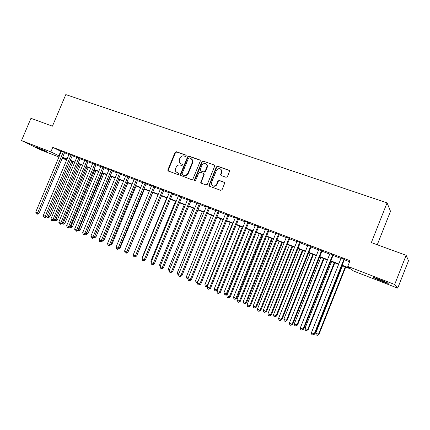 <?xml version="1.0" encoding="UTF-8"?>
<svg xmlns="http://www.w3.org/2000/svg" width="430" height="430" viewBox="0 0 430 430"><rect width="100%" height="100%" fill="white"/><g stroke="black" fill="none" stroke-linecap="round" stroke-linejoin="round"><path stroke-width="0.64" d="M186.26 155.977L185.91 155.074L176.37 151.725L175.08 152.381L167.872 169.834L167.942 170.801L177.853 174.618L178.767 174.166L178.746 173.532L175.72 171.549L175.601 168.625L176.203 167.162C177.155 165.335 178.541 164.642 180.363 165.077L181.605 165.523L182.519 165.066L182.519 164.486L180.928 163.712L179.353 162.26L179.337 159.562L179.939 158.1C180.89 156.278 182.277 155.574 184.104 156.004L185.346 156.439L186.26 155.977M381.566 281.118L373.751 277.764C372.783 277.087 374.928 277.742 380.19 279.731L388.064 283.107C389 283.779 386.833 283.112 381.566 281.118M44.569 150.817L35.572 146.877L46.773 151.457L44.569 150.817M226.056 177.289L227.427 176.623L229.582 171.231L228.953 170.189L217.72 166.243L216.365 166.91L208.932 185.513L209.534 186.244L220.719 190.35L222.09 189.689L224.686 183.169L224.057 182.175L219.241 180.439L217.881 181.1L216.634 184.137C214.527 186.722 212.775 186.62 211.377 183.83L211.576 182.299L216.43 170.447C218.795 167.759 220.563 167.996 221.729 171.151L220.606 174.65L221.23 175.569L226.056 177.289M58.948 156.993L41.554 150.258L21.5 140.578L30.949 118.325L52.438 126.173L65.79 94.595L387.07 202.869L371.337 242.601L406.14 255.307L394.675 284.477L397.734 288.148L353.503 271.024L351.262 269.212L341.958 265.616M21.5 140.578L50.853 151.898L59.361 156.009M342.113 265.224L350.176 268.336L347.762 266.385L350.015 260.72L52.782 147.334L50.853 151.898M347.762 266.385L394.675 284.477M200.229 161.228L200.289 160.583L199.713 159.922L188.921 156.133L187.609 156.789L180.353 174.408L180.38 175.306L191.597 179.659L192.925 179.009L200.229 161.228M203.175 161.137L214.183 165.002L214.801 165.835L207.357 184.293L206.013 184.948L201.299 183.223L200.735 182.605L203.755 174.628L203.815 173.978L203.234 173.301L200.127 172.183L198.794 172.838L195.704 180.369L194.398 180.444L194.414 179.896L201.842 161.798L203.175 161.137L214.183 165.002M64.645 152.5L61.366 151.242M72.364 155.445L69.128 154.048M80.173 158.428L76.884 157.176M88.075 161.449L84.78 160.191M96.073 164.502L92.778 163.244M104.168 167.598L100.873 166.335M112.364 170.726L109.064 169.463M120.663 173.897L117.358 172.634M129.065 177.106L125.754 175.838M137.568 180.353L134.251 179.084M146.178 183.642L142.862 182.374M154.902 186.975L151.58 185.706M163.733 190.345L160.411 189.076M172.677 193.763L169.355 192.495M181.739 197.225L178.412 195.951M190.92 200.729L187.588 199.455M200.213 204.282L196.886 203.008M209.636 207.878L206.303 206.604M219.182 211.528L215.849 210.254M228.857 215.22L225.519 213.947M238.655 218.967L235.323 217.693M248.594 222.761L245.256 221.482M258.661 226.605L255.323 225.331M268.868 230.507L265.536 229.233M279.221 234.457L275.883 233.184M289.712 238.467L286.375 237.193M300.35 242.531L297.017 241.257M311.143 246.648L307.805 245.379M322.081 250.83L318.748 249.556M333.18 255.071L329.853 253.797M52.782 147.334L61.243 151.532M64.522 152.79L68.956 154.483M72.24 155.735L76.76 157.466M80.05 158.718L84.662 160.481M87.951 161.739L92.654 163.54M95.949 164.798L100.744 166.63M104.044 167.893L108.935 169.764M112.241 171.027L117.229 172.93M120.54 174.198L125.624 176.144M128.935 177.407L134.128 179.391M137.439 180.659L142.733 182.68M146.055 183.949L151.451 186.013M154.773 187.281L160.282 189.388M163.604 190.657L169.226 192.807M172.548 194.075L178.283 196.268M181.611 197.542L187.458 199.773M190.786 201.047L196.752 203.325M200.084 204.599L206.174 206.927M209.507 208.201L215.715 210.576M219.047 211.85L225.384 214.274M228.722 215.548L235.189 218.021M238.526 219.295L245.121 221.815M248.459 223.089L255.189 225.664M258.527 226.938L265.396 229.566M268.734 230.84L275.748 233.522M279.081 234.796L286.24 237.532M289.573 238.806L296.877 241.595M300.215 242.875L307.67 245.724M311.003 246.997L318.614 249.905M321.941 251.179L329.713 254.146M333.04 255.42L340.974 258.451M344.301 259.725L349.606 261.752M344.441 259.371L341.114 258.097M377.26 244.761L390.504 211.275L387.07 202.869M406.14 255.307L408.5 260.736L397.734 288.148M66.645 159.976L62.221 158.261M62.495 157.6L66.763 159.691M338.63 264.332L330.713 261.268M327.386 259.983L319.624 256.984M316.297 255.7L308.697 252.759M305.364 251.475L297.92 248.594M294.588 247.304L287.294 244.487M283.961 243.197L276.812 240.434M273.48 239.144L266.476 236.441M263.138 235.151L256.28 232.501M252.942 231.211L246.218 228.609M242.885 227.32L236.296 224.777M232.963 223.487L226.508 220.988M223.175 219.703L216.844 217.257M213.517 215.968L207.308 213.57M203.981 212.286L197.902 209.931M194.575 208.647L188.614 206.346M185.287 205.056L179.444 202.799M176.123 201.514L170.398 199.305M167.076 198.02L161.465 195.849M158.143 194.564L152.639 192.441M149.323 191.156L143.932 189.071M140.615 187.792L135.332 185.749M132.021 184.47L126.834 182.465M123.528 181.186L118.444 179.224M115.143 177.945L110.161 176.02M106.86 174.741L101.974 172.855M98.68 171.581L93.885 169.726M90.596 168.458L85.898 166.641M82.608 165.367L78.007 163.588M74.723 162.32L70.208 160.573M66.929 159.31L62.5 157.595M62.635 157.273L67.064 158.987M70.343 160.25L74.858 161.997M78.142 163.266L82.748 165.045M86.038 166.313L90.735 168.125M94.025 169.399L98.814 171.248M102.114 172.521L107 174.408M110.3 175.682L115.283 177.611M118.583 178.885L123.668 180.847M126.974 182.126L132.16 184.126M135.471 185.405L140.76 187.448M144.072 188.727L149.468 190.812M152.784 192.092L158.288 194.22M161.605 195.5L167.222 197.671M170.543 198.95L176.268 201.165M179.589 202.449L185.432 204.707M188.759 205.992L194.72 208.292M198.047 209.577L204.126 211.925M207.459 213.21L213.662 215.607M216.994 216.892L223.321 219.338M226.653 220.628L233.114 223.122M236.446 224.406L243.036 226.954M246.368 228.239L253.093 230.84M256.43 232.125L263.294 234.78M266.627 236.065L273.63 238.768M276.963 240.058L284.112 242.821M287.444 244.106L294.738 246.922M298.071 248.212L305.52 251.088M308.848 252.372L316.453 255.312M319.78 256.597L327.542 259.591M330.869 260.876L338.792 263.939M60.705 151.328L58.819 155.8M180.503 163.518L180.928 163.712M182.465 164.394L181.32 163.98M176.848 172.645L177.181 172.796M178.703 173.462L177.585 173.053M186.228 155.332L176.768 152.01L175.478 152.666L168.286 170.097L168.426 171.156M200.117 160.213L189.302 156.412L187.996 157.074L180.75 174.661L180.901 175.736M189.356 157.853L188.437 158.315L182.062 173.79L182.417 174.709L183.728 175.187C185.566 175.644 186.969 174.951 187.931 173.107L192.301 162.486L192.43 160.17L190.673 158.315L189.356 157.853M191.581 158.847L192.812 160.449L192.678 162.76L188.319 173.365C187.356 175.203 185.959 175.897 184.121 175.445L182.809 174.967M203.616 173.564L204.185 174.241L204.121 174.886L201.149 182.132L201.31 183.228M203.541 161.417L202.213 162.078L194.79 180.149L194.86 180.853M206.841 167.103L207.034 165.534C205.631 162.862 203.911 162.803 201.869 165.346L200.122 170.156L200.692 170.796L203.804 171.909L205.142 171.253L206.841 167.103L207.201 167.377L207.394 165.803L206.266 164.066M207.201 167.377L205.502 171.516L204.169 172.172L201.063 171.059M220.923 169.194L222.068 171.414L221.036 174.489L221.171 175.542M212.64 185.733C214.414 186.749 215.86 186.298 216.989 184.384L216.634 184.137M224.449 182.449L219.585 180.691L218.23 181.352L216.989 184.384M229.383 170.495L218.069 166.518L216.715 167.179L209.362 185.142L209.528 186.244M47.004 215.769L49.848 216.86L73.035 161.669M49.848 216.86L48.413 217.644L47.88 217.472L71.751 161.169M47.88 217.472L47.139 217.15L46.838 216.166M63.344 151.838L37.63 212.898L35.744 212.071L61.425 151.107M64.704 152.36L39.028 213.35L37.63 212.898L36.98 213.973L36.227 213.645L35.744 212.071M39.028 213.35L37.539 214.156L36.98 213.973M54.696 219.123L57.303 220.117L80.598 164.593M57.303 220.117L55.862 220.907L55.341 220.74L79.33 164.099M55.341 220.74L54.594 220.413L54.411 219.811M62.479 222.525L64.849 223.406L88.247 167.549M64.849 223.406L63.403 224.207L62.887 224.046L86.994 167.066M62.887 224.046L62.054 223.466M70.359 225.965L72.482 226.739L95.987 170.538M72.482 226.739L71.036 227.545L70.525 227.389L94.756 170.065M70.525 227.389L69.746 227.013M78.335 229.448L80.206 230.114L103.818 173.57M80.206 230.114L78.755 230.926L78.255 230.77L102.603 173.096M78.255 230.77L77.69 230.523M71.079 154.795L45.247 216.231L43.333 215.392L69.139 154.053M72.423 155.305L46.623 216.672L45.247 216.231L44.586 217.311L43.817 216.973L43.333 215.392M46.623 216.672L45.134 217.483L44.586 217.311M78.91 157.783L52.954 219.601L51.02 218.757L76.943 157.031M80.233 158.288L54.314 220.036L52.954 219.601L52.277 220.687L51.503 220.343L51.02 218.757M54.314 220.036L52.82 220.859L52.277 220.687M86.833 160.809L60.759 223.019L58.797 222.159L84.844 160.051M88.134 161.304L62.097 223.444L60.759 223.019L60.066 224.1L59.281 223.756L58.797 222.159M62.097 223.444L60.598 224.272L60.066 224.1M94.853 163.873L68.655 226.476L66.671 225.605L92.837 163.099M96.132 164.362L69.972 226.889L68.655 226.476L67.945 227.561L67.15 227.212L66.671 225.605M69.972 226.889L68.472 227.723L67.945 227.561M86.408 232.974L88.026 233.528L111.741 176.628M88.026 233.528L86.57 234.345L86.075 234.194L110.548 176.171M86.075 234.194L85.758 234.054M102.969 166.969L76.647 229.975L74.637 229.093L100.932 166.19M104.232 167.453L77.948 230.378L76.647 229.975L75.922 231.06L75.121 230.706L74.637 229.093M77.948 230.378L76.443 231.222L75.922 231.06M94.584 236.543L95.933 236.978L119.76 179.729M94.31 237.199L118.589 179.278M95.933 236.978L94.476 237.806L93.933 237.634M111.187 170.108L84.742 233.517L82.705 232.625L109.123 169.318M112.423 170.581L86.021 233.909L84.742 233.517L84.001 234.603L83.189 234.248L82.705 232.625M86.021 233.909L84.511 234.758L84.001 234.603M102.867 240.144L103.936 240.472L127.871 182.868M103.936 240.472L102.238 241.235M119.508 173.285L92.934 237.102L90.875 236.199L117.417 172.489M120.722 173.752L94.192 237.484L92.934 237.102L92.176 238.188L91.353 237.828L90.875 236.199M94.192 237.484L92.681 238.344L92.176 238.188M111.257 243.772L112.042 244.009L136.084 186.04M112.042 244.009L110.881 244.675M127.93 176.499L101.227 240.73L99.147 239.822L125.813 175.693M129.124 176.956L102.464 241.106L101.227 240.73L100.453 241.821L99.626 241.456L99.147 239.822M102.464 241.106L100.953 241.972L100.453 241.821M119.755 247.449L120.244 247.594L144.399 189.254M120.244 247.594L119.524 248.008M136.455 179.756L109.629 244.407L107.521 243.482L134.316 178.939M137.627 180.208L110.843 244.772L109.629 244.407L108.838 245.503L107.994 245.132L107.521 243.482M110.843 244.772L109.328 245.643L108.838 245.503M128.366 251.163L152.811 192.506M145.093 183.056L118.137 248.131L116.003 247.196L142.927 182.229M146.243 183.492L119.33 248.486L118.137 248.131L117.331 249.228L116.476 248.852L116.003 247.196M119.33 248.486L117.804 249.368L117.331 249.228M158.127 194.559L133.746 253.646M153.838 186.394L126.753 251.905L124.587 250.953L151.645 185.556M154.961 186.824L127.92 252.243L126.753 251.905L125.925 252.996L125.06 252.62L124.587 250.953M127.92 252.243L126.393 253.136L125.925 252.996M166.749 197.891L142.239 257.355L142.561 257.495M142.394 257.909L142.239 257.355M162.696 189.775L135.482 255.721L133.289 254.764L160.471 188.926M163.798 190.194L136.622 256.049L135.482 255.721L134.633 256.817L133.757 256.436L133.289 254.764M136.622 256.049L135.095 256.947L134.633 256.817M171.667 193.204L144.319 259.591L142.099 258.618L169.415 192.344M172.742 193.613L145.437 259.908L144.319 259.591L143.453 260.688L142.566 260.3L142.099 258.618M145.437 259.908L143.905 260.817L143.453 260.688M180.756 196.671L153.274 263.509L151.027 262.526L178.471 195.8M181.804 197.074L154.365 263.816L153.274 263.509L152.392 264.611L151.494 264.214L151.027 262.526M154.365 263.816L152.827 264.729L152.392 264.611M175.472 201.267L150.849 261.118L151.489 261.397M151.156 262.214L150.849 261.118M184.314 204.68L159.573 264.923L160.535 265.342M160.1 266.595L159.573 264.923M193.263 208.142L168.404 268.782L169.7 269.347M169.259 270.604L168.85 270.427L168.404 268.782M189.963 200.186L162.346 267.481L160.067 266.482L187.652 199.305M207.115 165.593L207.26 165.287M190.979 200.579L163.411 267.772L162.346 267.481L161.444 268.578L160.535 268.18L160.067 266.482M163.411 267.772L161.868 268.696L161.444 268.578M202.326 211.646L177.348 272.684L178.982 273.399M178.541 274.668L177.794 274.345L177.348 272.684M199.289 203.75L171.538 271.502L169.226 270.491L196.945 202.852M200.278 204.126L172.57 271.781L171.538 271.502L170.613 272.604L169.694 272.201L169.226 270.491M172.57 271.781L170.613 272.604M211.506 215.194L186.41 276.646L188.394 277.511M187.937 278.753L186.851 278.307L186.41 276.646M188.023 278.409L187.765 278.704M208.744 207.357L180.853 275.576L178.509 274.555L206.368 206.454M209.7 207.722L181.858 275.845L180.853 275.576L179.907 276.683L178.971 276.27L178.509 274.555M181.858 275.845L179.907 276.683M220.8 218.784L195.585 280.65L197.897 281.661L223.143 219.692M197.504 282.709L196.026 282.322L195.585 280.65M196.951 282.73L197.929 281.671M218.316 211.017L190.286 279.71L187.915 278.672L215.914 210.098M219.246 211.372L191.264 279.962L190.286 279.71L189.324 280.812L188.378 280.398L187.915 278.672M191.264 279.962L189.324 280.812M230.222 222.428L204.879 284.708L207.222 285.735L232.592 223.342M207.378 286.412L206.615 286.891L205.32 286.391L204.879 284.708M206.255 286.805L207.222 285.735L207.615 285.832M228.024 214.72L199.853 283.897L197.451 282.843L225.583 213.791M228.921 215.064L200.799 284.133L199.853 283.897L198.87 284.999L197.907 284.579L197.451 282.843M200.799 284.133L198.87 284.999M239.763 226.115L214.301 288.826L216.672 289.863L242.165 227.045M217.392 290.159L215.688 290.927L214.737 290.513L214.301 288.826M215.688 290.927L216.672 289.863L217.435 290.046M237.854 218.478L209.544 288.138L207.109 287.073L235.387 217.532M238.72 218.805L210.463 288.358L209.544 288.138L208.539 289.245L207.566 288.815L207.109 287.073M210.463 288.358L208.539 289.245M249.427 229.851L223.842 292.991L226.25 294.039L227.078 294.233L252.647 231.093M227.078 294.233L225.239 295.109L226.25 294.039L251.862 230.792M225.239 295.109L224.277 294.69L223.842 292.991M247.825 222.283L219.375 292.438L216.903 291.357L245.32 221.326M248.658 222.6L220.257 292.647L219.375 292.438L218.343 293.545L217.354 293.11L216.903 291.357M220.257 292.647L218.343 293.545M259.22 233.635L233.511 297.216L235.952 298.28L236.747 298.458L262.44 234.882M236.747 298.458L234.92 299.35L235.952 298.28L261.693 234.592M234.92 299.35L233.947 298.92L233.511 297.216M257.93 226.142L229.335 296.797L226.83 295.706L255.388 225.169M258.726 226.443L230.184 296.99L229.335 296.797L228.282 297.904L227.282 297.469L226.83 295.706M230.184 296.99L228.282 297.904M269.148 237.473L243.31 301.494L245.783 302.569L246.546 302.736L272.362 238.714M246.546 302.736L244.729 303.644L245.783 302.569L271.647 238.44M244.729 303.644L243.74 303.209L243.31 301.494M279.204 241.359L253.243 305.832L255.748 306.923L256.479 307.068L282.419 242.606M256.479 307.068L254.667 307.993L255.748 306.923L281.741 242.337M254.667 307.993L253.668 307.558L253.243 305.832M289.395 245.299L263.305 310.223L265.848 311.336L266.546 311.465L292.615 246.546M266.546 311.465L264.746 312.406L265.848 311.336L291.965 246.293M264.746 312.406L263.73 311.96L263.305 310.223M268.175 230.05L239.435 301.22L236.898 300.108L265.6 229.066M268.938 230.346L240.252 301.392L239.435 301.22L238.354 302.328L237.344 301.881L236.898 300.108M240.252 301.392L238.354 302.328M278.559 234.017L249.674 305.698L247.1 304.574L275.947 233.022M279.285 234.296L250.453 305.859L249.674 305.698L248.572 306.805L247.546 306.359L247.1 304.574M250.453 305.859L248.572 306.805M289.089 238.037L260.059 310.245L257.446 309.1L286.439 237.027M289.777 238.301L260.8 310.385L260.059 310.245L258.93 311.352L257.887 310.895L257.446 309.1M260.8 310.385L258.93 311.352M299.726 249.292L273.512 314.679L276.082 315.803L276.748 315.921L302.946 250.534M276.748 315.921L274.958 316.878L276.082 315.803L302.333 250.298M274.958 316.878L273.931 316.426L273.512 314.679M299.764 242.117L270.588 314.851L267.938 313.696L297.082 241.09M300.419 242.364L271.292 314.975L270.588 314.851L269.433 315.959L268.379 315.496L267.938 313.696M271.292 314.975L269.433 315.959M310.202 253.34L283.854 319.2L286.461 320.339L287.089 320.436L313.416 254.581M287.089 320.436L285.316 321.409L286.461 320.339L312.841 254.361M285.316 321.409L284.273 320.952L283.854 319.2M310.594 246.25L281.263 319.528L278.581 318.35L307.875 245.213M311.207 246.481L281.935 319.63L281.263 319.528L280.086 320.635L279.016 320.162L278.581 318.35M281.935 319.63L280.086 320.635M320.818 257.446L294.34 323.779L296.985 324.929L297.571 325.01L324.032 258.688M297.571 325.01L295.813 326.004L296.985 324.929L323.494 258.478M295.813 326.004L294.754 325.542L294.34 323.779M321.575 250.443L292.099 324.268L289.374 323.075L318.818 249.389M322.151 250.663L292.728 324.354L292.099 324.268L290.895 325.376L289.809 324.897L289.374 323.075M292.728 324.354L290.895 325.376M331.584 261.607L304.972 328.418L307.654 329.59L308.202 329.654L334.793 262.848M308.202 329.654L306.456 330.665L307.654 329.59L334.298 262.655M306.456 330.665L305.386 330.192L304.972 328.418M332.718 254.7L303.085 329.079L300.323 327.87L329.917 253.63M333.25 254.899L303.671 329.144L303.085 329.079L301.855 330.186L300.753 329.702L300.323 327.87M303.671 329.144L301.855 330.186M342.495 265.826L315.754 333.126L318.474 334.314L318.985 334.357L345.704 267.068M318.985 334.357L317.249 335.389L318.474 334.314L345.252 266.89M317.249 335.389L316.163 334.911L315.754 333.126M344.021 259.01L314.233 333.954L311.433 332.729L341.178 257.93M344.505 259.199L314.776 334.002L314.233 333.954L312.975 335.061L311.858 334.572L311.433 332.729M314.776 334.002L312.975 335.061M186.19 155.278L185.91 155.074M168.286 170.097L167.872 169.834M175.478 152.666L175.08 152.381M176.768 152.01L176.37 151.725M180.75 174.661L180.353 174.408M187.996 157.074L187.609 156.789M189.302 156.412L188.921 156.133M200.079 160.202L199.713 159.922M184.121 175.445L183.728 175.187M188.319 173.365L187.931 173.107M192.678 162.76L192.301 162.486M201.149 182.132L200.778 181.885M204.121 174.886L203.755 174.628M194.79 180.149L194.414 179.896M202.213 162.078L201.842 161.798M204.169 172.172L203.804 171.909M205.502 171.516L205.142 171.253M221.036 174.489L220.692 174.225M221.842 172.511L221.504 172.242M218.23 181.352L217.881 181.1M219.585 180.691L219.241 180.439M224.395 182.427L224.057 182.175M209.362 185.142L209.001 184.895M216.715 167.179L216.365 166.91M218.069 166.518L217.72 166.243M229.287 170.457L228.953 170.189M168.35 171.059L167.942 170.801M180.777 175.558L180.38 175.306M192.812 160.449L192.43 160.17M201.106 182.852L200.735 182.605M204.185 174.241L203.815 173.978M194.774 180.697L194.398 180.444M207.394 165.803L207.034 165.534M220.95 174.913L220.606 174.65M222.068 171.414L221.729 171.151M209.292 185.755L208.932 185.513"/></g></svg>
